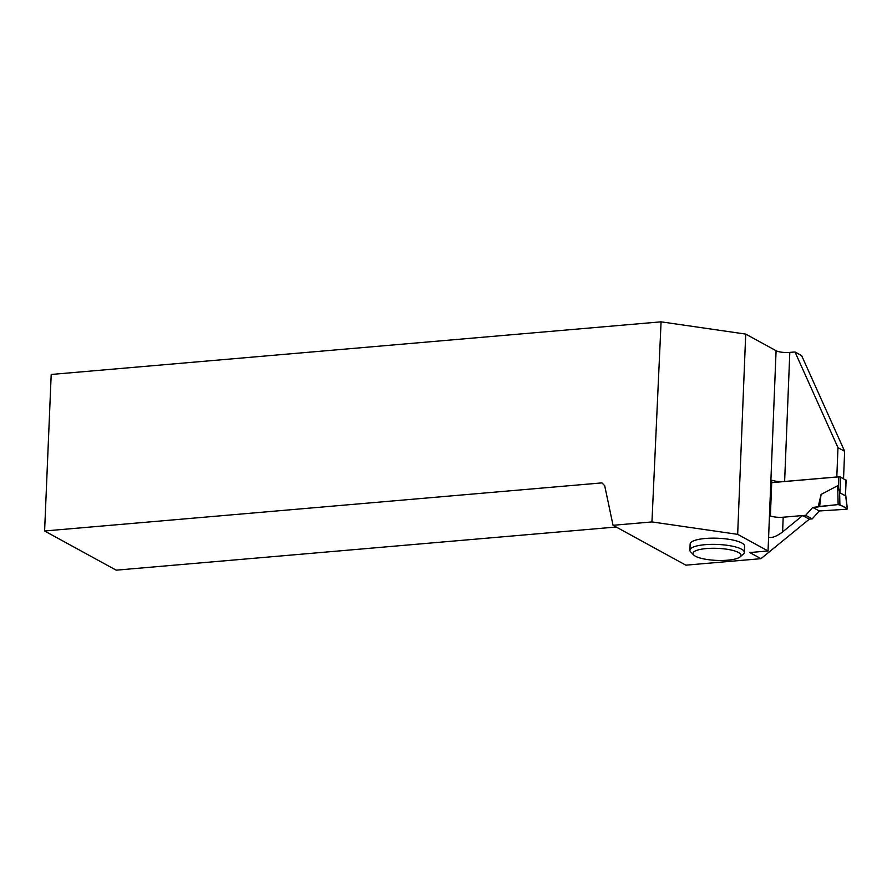 <?xml version="1.0" encoding="UTF-8"?>
<svg xmlns="http://www.w3.org/2000/svg" width="892" height="892" viewBox="0 0 892 892"><rect width="100%" height="100%" fill="white"/><g stroke="black" fill="none" stroke-linecap="round" stroke-linejoin="round"><path stroke-width="1.34" d="M845.973 480.286L840.598 477.053L838.881 476.841L771.725 482.639M840.598 477.053L839.963 492.841L845.348 495.785L845.449 493.231M839.963 492.841L837.688 485.705L821.064 494.436L819.637 506.444L838.134 504.582L837.688 485.705M805.677 515.32L812.757 507.403L819.269 510.971L812.188 518.888L805.677 515.32L802.722 515.576M812.757 507.403L818.176 506.935L821.064 494.436M819.269 510.971L846.631 509.243L819.269 510.971L812.757 507.403L838.134 504.582C842.159 505.541 846.564 507.949 846.631 509.243L847.4 508.964L845.46 493.031M812.188 518.888L809.234 519.133M845.538 494.625L847.266 508.83L839.907 504.794L839.584 491.325M839.907 504.794L838.134 504.582M818.176 506.935L819.637 506.444M782.596 531.922L802.655 515.531L783.187 517.215L782.596 531.922C776.586 536.46 771.914 538.211 768.603 537.174L768.045 550.977L737.662 534.353L745.712 334.087L661.083 321.834L651.952 521.932L737.662 534.353M768.045 550.977L749.782 552.549L760.965 558.682L685.87 565.16L613.038 525.288L651.952 521.932M744.329 552.371L744.575 546.172A27.239 6.835 -177.7 0 0 717.636 538.244A27.239 6.835 -177.7 0 0 690.14 543.986L689.895 550.186A27.239 6.835 2.3 0 1 717.38 544.443A27.239 6.835 2.3 0 1 744.329 552.371A27.239 6.835 2.3 0 1 743.326 554.099L740.115 556.876A24.039 6.032 2.3 0 1 727.604 560.187A24.039 6.032 2.3 0 1 693.731 555.002A24.039 6.032 2.3 0 1 717.224 548.346A24.039 6.032 2.3 0 1 740.115 556.876M745.712 334.087L776.085 350.723A10.258 2.576 2.3 0 0 789.81 352.407L794.984 351.961L801.64 355.607L844.635 451.285L843.542 478.658M844.635 451.285L837.978 447.65L836.808 476.975L784.625 481.479A10.258 2.576 -177.7 0 1 771.814 480.208L770.387 515.944A10.258 2.576 2.3 0 0 783.187 517.215M760.965 558.682L809.312 519.177L802.655 515.531M794.984 351.961L837.978 447.65M616.194 527.016L116.183 570.166L44.6 530.985L51.201 374.462L661.083 321.834M613.038 525.288L604.698 485.727L601.955 482.884L44.6 530.985M693.731 555.002L690.754 551.992A27.239 6.835 2.3 0 1 689.895 550.186M845.984 479.996L845.348 495.785M838.881 476.841L838.469 487.311M789.81 352.407L784.625 481.479M776.085 350.723L768.603 537.174M846.118 480.152L845.527 494.848"/></g></svg>
